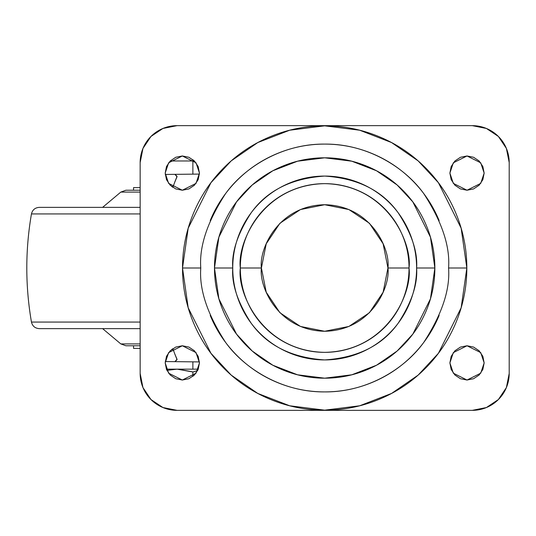 <?xml version="1.0" encoding="UTF-8"?>
<svg xmlns="http://www.w3.org/2000/svg" width="536" height="536" viewBox="0 0 536 536"><rect width="100%" height="100%" fill="white"/><g stroke="black" fill="none" stroke-linecap="round" stroke-linejoin="round"><path stroke-width="0.8" d="M177.718 369.163L192.156 371.75L177.852 369.163M199.432 361.921L192.873 361.847L192.873 369.157L192.873 364.165M170.22 160.974L192.873 160.974L192.873 171.835M199.432 174.079L192.873 174.153L192.873 159.594L192.873 160.974L194.434 160.974M176.344 369.163L166.91 370.376L177.088 369.157L192.873 371.984L192.873 376.406L192.873 371.984L192.873 376.406L192.873 371.984L197.643 370.577L193.643 371.729M176.377 369.163L166.91 370.376L177.088 369.157L192.873 371.984L192.873 376.406L192.873 371.984L197.637 370.597L193.59 371.75M198.28 369.157L166.381 369.157M192.873 174.153L166.776 174.435M165.242 361.552L174.93 361.653L177.048 359.676L174.595 353.459L177.034 359.241L174.93 361.653L199.432 361.914L166.776 361.565M199.432 174.086L165.242 174.448L174.93 174.347L177.034 176.759L174.582 182.582L177.048 176.324L174.93 174.347L199.432 174.086M173.135 349.505L171.654 349.492L173.135 349.505M173.148 186.488L171.654 186.508L173.148 186.488M174.595 353.459L172.84 348.628L174.595 353.459M172.84 187.372L174.582 182.582L172.853 187.386M176.994 176.84L177.048 176.324M177.048 359.676L176.994 359.16M261.407 268C258.868 249.495 277.849 205.596 324.675 204.732C371.502 205.596 390.483 249.495 387.943 268L383.126 292.214L369.411 312.736L348.889 326.451L324.675 331.268L300.462 326.451L279.939 312.736L266.225 292.214L261.407 268L266.225 243.786L279.939 223.264L300.462 209.549L324.675 204.732L348.889 209.549L369.411 223.264L383.126 243.786L387.943 268C390.483 286.505 371.502 330.404 324.675 331.268C277.849 330.404 258.868 286.505 261.407 268L240.322 268L261.407 268M387.943 268L409.028 268C412.418 243.324 387.113 184.799 324.675 183.647C262.238 184.799 236.932 243.324 240.322 268C240.322 279.189 242.46 289.949 246.741 300.281C251.022 310.619 257.119 319.737 265.025 327.65C272.938 335.556 282.057 341.653 292.395 345.934C302.726 350.216 313.486 352.353 324.675 352.353C335.864 352.353 346.625 350.216 356.956 345.934C367.294 341.653 376.413 335.556 384.325 327.65C392.231 319.737 398.328 310.619 402.61 300.281C406.891 289.949 409.028 279.189 409.028 268C409.028 256.811 406.891 246.051 402.61 235.719C398.328 225.381 392.231 216.263 384.325 208.35C376.413 200.444 367.294 194.347 356.956 190.066C346.625 185.784 335.864 183.647 324.675 183.647C313.486 183.647 302.726 185.784 292.395 190.066C282.057 194.347 272.938 200.444 265.025 208.35C257.119 216.263 251.022 225.381 246.741 235.719C242.46 246.051 240.322 256.811 240.322 268C236.932 292.676 262.238 351.201 324.675 352.353C387.113 351.201 412.418 292.676 409.028 268L387.943 268M434.863 268L430.455 237.147L412.827 201.884L397.129 184.98L376.527 170.776L351.797 161.202L324.675 157.812L297.554 161.202L272.824 170.776L252.222 184.98L236.523 201.884L218.896 237.147L214.487 268L232.751 268C231.525 252.02 237.656 233.636 251.136 212.846C267.102 190.535 291.611 178.28 324.675 176.076C357.74 178.28 382.248 190.535 398.215 212.846C411.695 233.636 417.825 252.02 416.599 268L434.863 268C434.863 253.387 432.07 239.331 426.475 225.83C420.881 212.336 412.921 200.417 402.59 190.086C392.258 179.754 380.339 171.795 366.845 166.2C353.345 160.606 339.288 157.812 324.675 157.812C310.063 157.812 296.006 160.606 282.505 166.2C269.012 171.795 257.092 179.754 246.761 190.086C236.43 200.417 228.47 212.336 222.875 225.83C217.281 239.331 214.487 253.387 214.487 268C214.487 282.613 217.281 296.669 222.875 310.17C228.47 323.664 236.43 335.583 246.761 345.914C257.092 356.246 269.012 364.205 282.505 369.8C296.006 375.394 310.063 378.188 324.675 378.188C339.288 378.188 353.345 375.394 366.845 369.8C380.339 364.205 392.258 356.246 402.59 345.914C412.921 335.583 420.881 323.664 426.475 310.17C432.07 296.669 434.863 282.613 434.863 268L416.599 268C416.599 280.187 414.268 291.919 409.605 303.175C404.935 314.438 398.295 324.38 389.679 333.003C381.056 341.62 371.113 348.259 359.85 352.929C348.594 357.592 336.863 359.924 324.675 359.924C312.488 359.924 300.756 357.592 289.5 352.929C278.238 348.259 268.295 341.62 259.672 333.003C251.056 324.38 244.416 314.438 239.746 303.175C235.083 291.919 232.751 280.187 232.751 268C232.751 255.813 235.083 244.081 239.746 232.825C244.416 221.562 251.056 211.62 259.672 202.997C268.295 194.38 278.238 187.741 289.5 183.071C300.756 178.408 312.488 176.076 324.675 176.076C336.863 176.076 348.594 178.408 359.85 183.071C371.113 187.741 381.056 194.38 389.679 202.997C398.295 211.62 404.935 221.562 409.605 232.825C414.268 244.081 416.599 255.813 416.599 268C417.825 283.98 411.695 302.364 398.215 323.154C382.248 345.465 357.74 357.72 324.675 359.924C291.611 357.72 267.102 345.465 251.136 323.154C237.656 302.364 231.525 283.98 232.751 268L214.487 268L218.896 298.854L236.523 334.116L252.222 351.02L272.824 365.224L297.554 374.798L324.675 378.188L351.797 374.798L376.527 365.224L397.129 351.02L412.827 334.116L430.455 298.854L434.863 268M200.779 268C199.124 246.466 207.385 221.69 225.562 193.664C244.57 167.058 282.619 143.614 324.675 144.104C366.731 143.614 404.781 167.058 423.788 193.664C441.966 221.69 450.227 246.466 448.572 268L466.836 268L461.148 228.195L438.401 182.702L418.147 160.894L391.575 142.569L359.669 130.215L324.675 125.839L289.681 130.215L257.776 142.569L231.204 160.894L210.95 182.702L188.203 228.195L182.515 268L200.779 268L182.515 268C182.515 286.854 186.126 304.984 193.335 322.404C200.551 339.817 210.822 355.194 224.155 368.52C237.482 381.853 252.858 392.124 270.271 399.34C287.691 406.549 305.822 410.161 324.675 410.161C343.529 410.161 361.659 406.549 379.079 399.34C396.493 392.124 411.869 381.853 425.195 368.52C438.528 355.194 448.8 339.817 456.015 322.404C463.225 304.984 466.836 286.854 466.836 268C466.836 249.146 463.225 231.016 456.015 213.596C448.8 196.183 438.528 180.806 425.195 167.48C411.869 154.147 396.493 143.876 379.079 136.66C361.659 129.451 343.529 125.839 324.675 125.839C305.822 125.839 287.691 129.451 270.271 136.66C252.858 143.876 237.482 154.147 224.155 167.48C210.822 180.806 200.551 196.183 193.335 213.596C186.126 231.016 182.515 249.146 182.515 268L188.203 307.805L210.95 353.298L231.204 375.106L257.776 393.431L289.681 405.786L324.675 410.161L359.669 405.786L391.575 393.431L418.147 375.106L438.401 353.298L461.148 307.805L466.836 268L448.572 268C450.227 289.534 441.966 314.31 423.788 342.337C404.781 368.942 366.731 392.386 324.675 391.896C282.619 392.386 244.57 368.942 225.562 342.337C207.385 314.31 199.124 289.534 200.779 268M199.459 173.101L196.035 183.379L182.327 190.233L168.619 183.379L165.195 173.101L166.495 179.66L170.214 185.215L175.768 188.933L182.327 190.233L188.886 188.933L194.441 185.215L198.159 179.66L199.459 173.101L198.159 166.542L194.441 160.988L188.886 157.269L182.327 155.969L175.768 157.269L170.214 160.988L166.495 166.542L165.195 173.101L168.619 162.823L182.327 155.969L196.035 162.823L199.459 173.101M199.459 362.899L196.035 373.177L182.327 380.031L168.619 373.177L165.195 362.899L166.495 369.458L170.214 375.012L175.768 378.731L182.327 380.031L188.886 378.731L194.441 375.012L198.159 369.458L199.459 362.899L198.159 356.34L194.441 350.785L188.886 347.067L182.327 345.767L175.768 347.067L170.214 350.785L166.495 356.34L165.195 362.899L168.619 352.621L182.327 345.767L196.035 352.621L199.459 362.899M484.155 173.101L480.732 183.379L467.024 190.233L453.315 183.379L449.892 173.101L451.191 179.66L454.91 185.215L460.464 188.933L467.024 190.233L473.583 188.933L479.137 185.215L482.856 179.66L484.155 173.101L482.856 166.542L479.137 160.988L473.583 157.269L467.024 155.969L460.464 157.269L454.91 160.988L451.191 166.542L449.892 173.101L453.315 162.823L467.024 155.969L480.732 162.823L484.155 173.101M484.155 362.899L480.732 373.177L467.024 380.031L453.315 373.177L449.892 362.899L451.191 369.458L454.91 375.012L460.464 378.731L467.024 380.031L473.583 378.731L479.137 375.012L482.856 369.458L484.155 362.899L482.856 356.34L479.137 350.785L473.583 347.067L467.024 345.767L460.464 347.067L454.91 350.785L451.191 356.34L449.892 362.899L453.315 352.621L467.024 345.767L480.732 352.621L484.155 362.899M177.054 125.652L472.296 125.652A36.904 36.904 0 0 1 509.2 162.555L509.2 373.445A36.904 36.904 0 0 1 472.296 410.348L177.054 410.348A36.904 36.904 0 0 1 140.151 373.445L140.151 162.555A36.904 36.904 0 0 1 177.054 125.652L472.296 125.652L486.42 128.459L498.393 136.459L506.393 148.432L509.2 162.555L509.2 373.445L506.393 387.568L498.393 399.541L486.42 407.541L472.296 410.348L177.054 410.348L162.931 407.541L150.958 399.541L142.958 387.568L140.151 373.445L140.151 162.555L142.958 148.432L150.958 136.459L162.931 128.459L177.054 125.652M210.213 220.584C216.497 205.409 225.448 192.009 237.066 180.391C248.684 168.773 262.084 159.822 277.266 153.537C292.442 147.246 308.247 144.104 324.675 144.104C341.104 144.104 356.909 147.246 372.091 153.537C387.267 159.822 400.667 168.773 412.285 180.391C423.902 192.009 432.853 205.409 439.138 220.584M439.138 315.416C432.853 330.591 423.902 343.991 412.285 355.609C400.667 367.227 387.267 376.178 372.091 382.463C356.909 388.754 341.104 391.896 324.675 391.896C308.247 391.896 292.442 388.754 277.266 382.463C262.084 376.178 248.684 367.227 237.066 355.609C225.448 343.991 216.497 330.591 210.213 315.416M172.016 186.789L173.041 186.789M173.028 349.211L172.016 349.211M140.151 348.4L133.558 348.4L140.151 348.4M140.151 345.767L125.893 345.767L140.151 345.767M140.151 343.911L120.814 343.911L140.151 343.911M140.151 328.628L39.249 328.628L140.151 328.628M140.151 322.076L31.457 322.076L140.151 322.076M140.151 213.924L31.457 213.924L140.151 213.924M140.151 207.372L39.249 207.372L140.151 207.372M140.151 192.089L120.814 192.089L140.151 192.089M140.151 190.233L125.893 190.233L140.151 190.233M140.151 187.6L133.558 187.6L140.151 187.6M133.558 345.767L133.558 348.4M102.597 328.628L120.814 343.911L125.893 345.767M39.249 207.372C35.068 207.673 32.468 209.864 31.457 213.924C25.252 249.977 25.252 286.023 31.457 322.076C32.468 326.136 35.068 328.327 39.249 328.628M125.893 190.233L120.814 192.089L102.597 207.372M133.558 187.6L133.558 190.233"/></g></svg>
